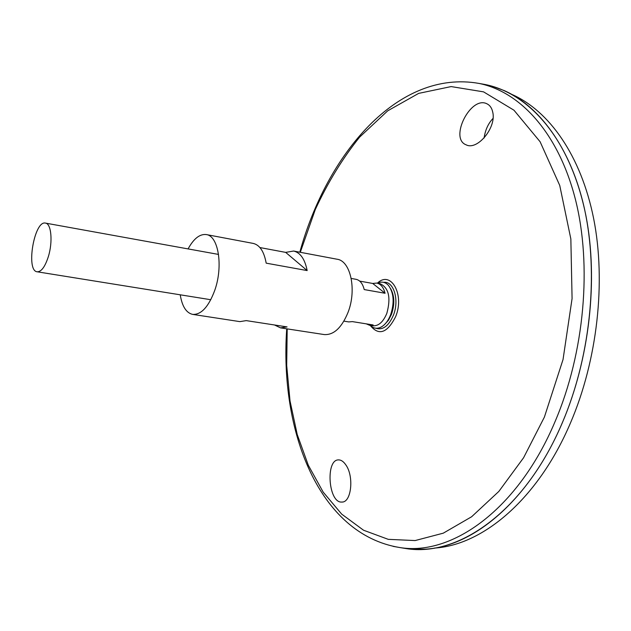 <?xml version="1.0" encoding="UTF-8"?>
<svg xmlns="http://www.w3.org/2000/svg" width="631" height="631" viewBox="0 0 631 631"><rect width="100%" height="100%" fill="white"/><g stroke="black" fill="none" stroke-linecap="round" stroke-linejoin="round"><path stroke-width="0.95" d="M390.628 288.675C394.541 295.758 394.832 304.276 391.512 314.254L388.436 320.264L384.492 324.571M377.519 283.201C381.637 281.252 385.289 281.986 388.475 285.409C393.815 292.823 394.549 302.565 390.668 314.656C388.349 320.572 385.249 324.665 381.376 326.937C377.235 329.106 373.544 328.585 370.31 325.383M188.077 248.914C193.725 238.589 199.806 233.809 206.329 234.574C218.429 235.813 223.358 266.203 214.785 290.276C208.632 306.776 201.273 314.822 192.692 314.396C186.279 312.952 182.13 306.421 180.229 294.811M259.925 247.557L285.677 252.384L293.612 251.035L337.088 259.231C350.576 260.808 356.894 289.739 348.067 312.298C341.726 327.757 333.767 335.179 324.216 334.564L280.487 327.86L274.524 324.981M293.612 251.035C300.372 252.629 304.891 259.144 307.163 270.573L266.179 263.159C264.081 251.556 259.759 244.978 253.228 243.416L206.329 234.574M192.692 314.396L239.867 321.629L246.24 320.619L287.066 326.913L280.487 327.86M307.163 270.573L285.677 252.384M492.724 112.113C496.676 127.501 477.273 150.841 466.12 144.814C449.004 138.544 470.734 95.391 486.911 103.792L487.156 103.91C490.011 105.377 491.872 108.114 492.724 112.113M345.804 464.85C343.532 461.537 341.134 459.889 338.587 459.904C325.328 459.313 328.286 503.499 341.955 502.055C351.435 502.576 354.18 476.208 345.804 464.85M383.632 282.341C393.657 280.74 399.589 300.017 393.413 315.208C388.633 326.124 382.757 330.463 375.792 328.223M480.814 83.749L485.428 84.57C526.893 92.962 565.337 134.166 582.46 200.398C599.442 266.55 591.917 353.668 562.339 422.675C525.142 510.826 458.556 557.354 406.119 548.576L401.497 547.818M492.29 86.258L504.122 90.548C541.288 106.931 573.263 151.882 585.931 215.786C598.433 279.675 589.599 359 562.363 422.683C529.78 499.673 474.11 546.336 425.744 549.144L413.163 549.27M512.017 94.476C549.096 110.835 580.977 155.407 593.653 218.602C606.162 281.781 597.47 360.112 570.448 423.015C538.125 499.058 482.754 545.231 434.499 548.063M493 118.454C488.228 123.479 485.255 129.994 484.095 138.015M48.35 256.612C45.046 266.818 41.315 271.874 37.174 271.795C25.595 270.951 34.295 220.053 45.495 223.106C51.308 223.563 52.965 241.862 48.35 256.612M359.702 281.11L372.716 283.453L376.778 283.067L380.012 283.65C388.806 287.76 391.078 297.666 386.827 313.37C383.175 322.055 378.505 326.188 372.811 325.785L369.569 325.265L366.264 323.853M376.778 283.067C380.753 283.95 383.514 287.35 385.076 293.265L364.221 289.574C362.707 283.611 359.993 280.196 356.081 279.32L351.215 278.445M343.919 321.14L348.801 321.92L352.343 321.605L373.158 324.965L369.569 325.265M385.076 293.265L372.716 283.453M300.293 252.297L315.287 209.563C327.749 182.596 342.515 158.46 359.599 137.148L387.726 110.811L418.653 93.388L451.141 86.581L483.567 91.866L513.965 110.212L540.112 141.754L559.744 185.459L570.85 238.952L572.08 298.534L563.033 359.552L544.403 417.075L523.58 457.759L498.861 491.407L471.633 516.75L443.293 533.163L415.127 540.562L388.246 539.339L363.551 530.229L341.702 514.139L323.19 492.125L308.307 465.236L297.225 434.514L290.023 400.937L286.695 365.436L287.2 328.885M377.393 283.177C390.794 270.005 404.818 294.393 395.7 316.517C387.3 333.136 378.797 336.086 370.184 325.359M299.82 252.203C326.858 153.704 398.058 68.992 479.055 83.434C520.252 91.779 558.419 132.944 575.354 199.151C592.162 265.296 584.59 352.421 555.122 421.461C518.059 509.651 451.835 556.25 399.738 547.534L393.129 546.367M406.119 548.576L399.738 547.534C318.545 534.26 279.517 430.713 286.726 328.814M479.055 83.434L485.428 84.57M37.174 271.795L210.801 299.725M45.495 223.106L218.539 254.427M341.955 502.055L342.452 502.008M487.747 104.233L486.911 103.792"/></g></svg>
